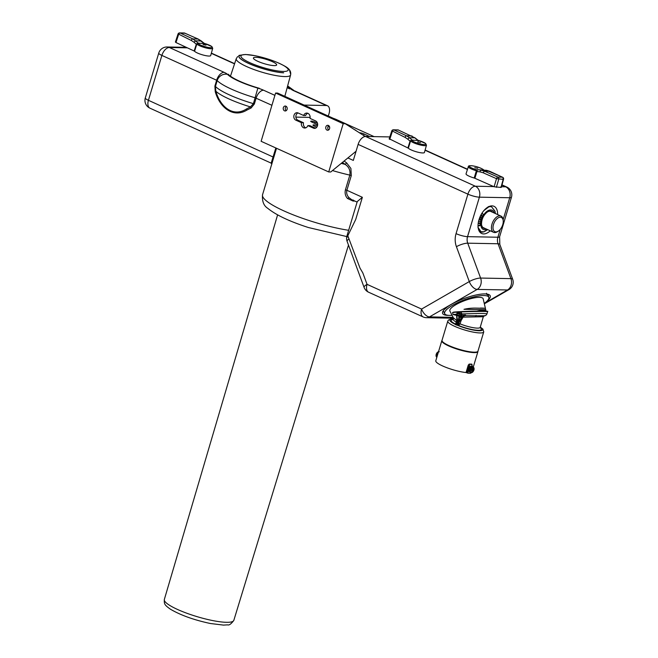 <?xml version="1.0" encoding="UTF-8"?>
<svg xmlns="http://www.w3.org/2000/svg" width="658" height="658" viewBox="0 0 658 658"><rect width="100%" height="100%" fill="white"/><g stroke="black" fill="none" stroke-linecap="round" stroke-linejoin="round"><path stroke-width="0.99" d="M283.664 72.816A26.641 5.174 -163.3 0 1 248.568 63.423A26.641 5.174 16.7 0 1 238.829 56.078A26.641 5.174 16.7 0 1 239.38 55.387M239.364 55.346L239.726 55.757L238.829 55.552L239.38 55.338M239.463 55.387A26.542 5.157 16.7 0 0 238.944 56.037A26.542 5.157 16.7 0 0 248.642 63.374A26.542 5.157 16.7 0 0 283.549 72.725M196.709 44.505L196.339 43.946L196.841 44.028A8.398 1.629 -163.3 0 0 197.277 44.431A8.398 1.629 -163.3 0 0 206.086 47.968A8.398 1.629 -163.3 0 0 212.723 48.297L210.683 55.568A8.529 1.653 -163.3 0 1 210.683 55.576A8.529 1.653 -163.3 0 1 203.914 55.231A8.529 1.653 -163.3 0 1 194.99 51.637A8.529 1.653 -163.3 0 1 194.571 51.258L196.841 44.028L197.91 43.157L204.358 43.609L198.009 39.028L192.843 38.929A1.703 1.003 115 0 0 191.314 40.467L178.351 33.994M198.806 43.502L192.843 38.929L180.111 32.999A1.703 1.003 115 0 0 178.581 34.537L175.966 42.531L194.168 51.003L196.306 44.259L193.904 42.161L195.73 40.821L201.356 41.01L198.214 39.069L184.553 33.089A1.703 1.374 -88.9 0 0 184.108 32.982L179.659 32.9A1.703 1.374 91.1 0 1 180.111 32.999L184.939 33.254M204.358 43.609L204.58 43.486A7.542 1.464 -163.3 0 1 211.572 46.414A7.542 1.464 -163.3 0 1 207.772 47.327A7.542 1.464 -163.3 0 1 198.264 43.79A7.542 1.464 -163.3 0 1 197.811 43.354L199.201 43.593M196.339 43.946L197.91 43.157M206.053 45.131L203.075 44.555L206.053 45.131M204.63 44.176L204.58 43.486L204.63 44.176M175.735 41.989L175.966 42.531M260.445 57.879A12.14 2.361 -163.3 0 1 275.735 63.571A12.14 2.361 -163.3 0 1 269.624 65.043A12.14 2.361 -163.3 0 1 254.333 59.352A12.14 2.361 -163.3 0 1 260.445 57.879M286.263 106.399A2.476 1.99 -88.9 0 0 285.366 107.698A2.476 1.99 -88.9 0 0 286.189 110.659M283.351 107.665A2.476 1.99 -88.9 0 0 285.169 110.98A2.476 1.99 -88.9 0 0 287.085 109.36A2.476 1.99 -88.9 0 0 285.259 106.037A2.476 1.99 -88.9 0 0 283.351 107.665M328.761 125.662A2.476 1.99 -88.9 0 0 327.865 126.969A2.476 1.99 -88.9 0 0 328.679 129.922M329.576 128.623A2.476 1.99 -88.9 0 0 327.758 125.3A2.476 1.99 -88.9 0 0 325.842 126.928A2.476 1.99 -88.9 0 0 327.659 130.251A2.476 1.99 -88.9 0 0 329.576 128.623M307.788 113.283A4.269 3.438 -88.9 0 0 305.641 115.528L303.618 115.487A4.269 3.438 -88.9 0 1 306.784 113.077A4.269 3.438 -88.9 0 1 310.025 118.391L315.643 120.94A3.841 3.093 -88.9 0 1 317.6 125.242A3.841 3.093 -88.9 0 1 314.491 128.384A3.841 3.093 -88.9 0 1 313.479 128.154L307.862 125.604L309.885 125.645L315.503 128.195L313.479 128.154M307.862 125.604A4.269 3.438 -88.9 0 1 304.695 128.022A4.269 3.438 -88.9 0 1 301.454 122.701L303.478 122.742A4.269 3.438 -88.9 0 0 305.715 127.849M301.454 122.701L295.837 120.159L297.86 120.192L303.478 122.742M295.837 120.159A3.841 3.093 -88.9 0 1 293.879 115.849A3.841 3.093 -88.9 0 1 296.988 112.707A3.841 3.093 -88.9 0 1 298 112.937A3.841 3.093 -88.9 0 0 295.845 116.524A3.841 3.093 -88.9 0 0 297.86 120.192M298 112.937L303.618 115.487M356.068 151.25L330.744 171.985L328.72 171.944L261.119 141.297L275.595 93.041L277.618 93.074L345.22 123.729L365.223 136.477M328.038 126.525A6.399 1.242 16.7 0 0 329.617 127.043M316.095 121.195L315.305 120.842A6.399 1.242 16.7 0 1 314.203 120.282M295.878 117.116L310.14 117.387M333.376 118.358A8.529 1.653 16.7 0 1 336.46 119.559L374.098 136.625M365.659 136.469L364.063 135.745M359.383 132.76A3.413 0.666 16.7 0 1 364.014 133.961L369.706 136.543M356.077 130.654A3.413 0.666 16.7 0 0 354.835 129.807L354.53 129.667M317.469 123.202L315.017 122.092A2.772 0.535 16.7 0 0 312.279 121.237A2.772 0.535 16.7 0 0 310.716 121.261A2.772 0.535 16.7 0 0 311.728 122.026L317.649 124.716M317.485 125.768A3.413 0.666 16.7 0 0 312.969 125.069A3.413 0.666 16.7 0 0 314.22 126.015L316.794 127.183M275.595 93.041L343.196 123.688L345.22 123.729M328.72 171.944L343.196 123.688M472.658 370.199L473.234 370.462L472.485 370.709L471.86 370.429L472.658 370.199A1.703 0.954 114.4 0 0 472.855 369.631M471.334 370.199L471.901 370.454L471.276 370.421A1.703 0.954 114.4 0 1 471.515 369.623L472.37 369.418L472.592 368.48A1.703 0.954 114.4 0 1 473.077 368.488L473.094 368.496A1.703 0.954 114.4 0 0 473.077 368.488M473.234 370.462A1.703 0.954 114.4 0 0 473.472 369.656L472.896 369.64M472.419 369.22L472.872 369.426L473.094 368.496M471.983 370.701L471.654 371.589A1.703 0.954 114.4 0 0 471.671 371.597A1.703 0.954 114.4 0 0 472.164 371.597L472.485 370.709M471.728 371.4L472.164 371.597M473.99 368.184A2.986 1.67 114.4 0 0 473.316 367.189L472.386 366.769A2.986 1.67 114.4 0 0 471.046 367.008A2.986 1.67 114.4 0 0 469.286 369.821A2.986 1.67 114.4 0 0 469.919 372.206L470.848 372.625A2.986 1.67 114.4 0 0 472.041 372.477M437.052 356.595A2.986 1.67 -65.6 0 1 438.088 353.132M470.47 367.501L469.047 367.18L469.129 364.384L471.909 364.433L472.436 367.386M470.709 373.135L470.684 373.209A20.562 3.997 16.7 0 1 467.846 373.16L469.598 367.329L469.162 364.088L471.885 364.145L471.95 365.215M469.055 366.284L472.411 366.193M472.057 365.363L472.493 367.361M467.846 373.16L466.037 372.527A18.852 3.66 16.7 0 1 450.87 369.105A18.852 3.66 16.7 0 1 442.686 365.988A18.852 3.66 16.7 0 1 435.793 360.781L441.806 340.737A18.852 3.66 -163.3 0 1 441.995 340.425M466.563 372.675L468.776 365.297L468.249 365.149L469.162 364.088M477.947 351.207A18.852 3.66 -163.3 0 1 477.93 351.578A18.852 3.66 -163.3 0 1 456.882 349.061A18.852 3.66 -163.3 0 1 448.698 345.944A18.852 3.66 -163.3 0 1 441.806 340.737M450.195 346.133L450.162 346.256A17.486 3.397 16.7 0 0 473.275 352.145M445.384 343.772A17.486 3.397 16.7 0 0 448.871 345.672L449.151 345.672M447.843 320.981A18.769 3.644 16.7 0 0 447.785 321.12L442.012 340.359A18.769 3.644 16.7 0 0 457.976 348.954A18.769 3.644 16.7 0 0 477.749 351.495A18.769 3.644 16.7 0 0 477.963 351.15L483.737 331.912A18.769 3.644 16.7 0 0 483.762 331.755M461.184 320.413L460.937 320.981L459.078 320.701L459.309 319.92L458.248 319.591L459.152 315.988L456.792 314.919L456.816 315.355A18.449 3.586 16.7 0 0 459.194 316.432L460.329 316.309L459.161 315.569A0.855 0.493 104.4 0 0 459.152 315.988L460.296 315.865L460.839 314.063L461.916 314.063L461.99 315.24L465.502 314.985A16.113 4.162 159.8 0 0 460.839 317.411L462.969 317.337L461.184 320.413L460.238 319.961L458.264 324.402L458.651 325.496A15.784 3.068 16.7 0 0 481.179 329.74A15.784 3.068 16.7 0 0 480.159 327.659M459.037 323.621L460.065 323.876L458.404 325.488A0.855 0.674 91.9 0 1 458.017 324.394L458.264 324.402M457.631 324.336L459.078 320.701L457.943 320.495L456.874 324.18L457.631 324.336L457.631 325.373L456.282 324.953A17.486 3.397 -163.3 0 1 455.459 324.583L454.76 324.073L455.805 323.53L456.866 319.87L456.545 314.598A0.855 0.855 0 0 1 456.578 314.302L457.343 312.246M460.937 320.981L460.065 323.876A14.073 2.731 16.7 0 0 480.044 327.61A14.073 2.731 16.7 0 0 480.208 327.355L483.309 316.737L462.615 317.164M461.793 317.395L460.238 319.961L459.309 319.92L460.337 316.449L459.202 316.564M461.99 315.24L460.839 317.411M459.07 312.887A0.724 0.584 -88.9 0 0 459.054 313.611M465.502 314.985L463.01 316.975M464.861 315.684L484.346 315.766M460.904 317.288L459.152 317.131M457.943 320.495L458.248 319.591M455.459 324.583A0.855 0.502 114.9 0 0 456.084 323.818L456.825 321.343A16.853 3.274 16.7 0 0 457.623 321.696L458.733 321.992M456.759 314.919L456.734 314.261L456.792 314.919A0.855 0.452 -56.2 0 1 456.891 314.54L459.161 315.569L459.703 313.759L460.839 314.063A2.369 1.908 91.1 0 0 460.945 313.529L461.332 315.939M459.004 312.764A0.724 0.584 91.1 0 1 458.116 313.718A0.724 0.584 91.1 0 1 459.004 312.764M460.855 312.139L460.649 311.637A17.7 0.617 -1.6 0 1 483.901 311.144A17.7 0.617 -1.6 0 1 486.805 311.579M456.891 314.54L457.82 312.237L460.592 311.843A2.369 1.908 91.1 0 1 460.904 312.69L460.945 313.529L461.743 313.496L461.258 312.714M461.743 313.496L461.916 314.063M456.825 321.343L457.236 319.13L456.816 315.355M460.427 311.637L460.592 311.843A1.3 1.045 91.1 0 0 460.501 311.703L457.894 311.744A0.855 0.502 -93.1 0 0 457.82 312.237M456.759 320.594L453.691 318.053M456.932 315.47L453.132 314.532L452.54 312.55L453.675 312.106A17.7 0.617 -1.6 0 1 457.442 311.818M457.746 311.793L453.675 312.106M485.645 309.712L463.997 309.318C467.756 308.421 471.737 308.026 475.923 308.117L485.283 308.298L485.744 309.762L485.3 308.298M485.917 311.209A16.113 4.162 159.8 0 0 476.853 311.135A16.113 4.162 159.8 0 0 476.795 311.152M453.14 317.345L429.493 316.893A8.529 6.876 91.1 0 1 426.483 317.691L453.559 318.209L449.924 311.102A17.733 4.581 -20.2 0 1 472.872 298.164A17.733 4.581 -20.2 0 1 483.178 298.831L485.415 308.347M484.255 303.428A23.515 6.078 159.8 0 0 488.853 297.515A23.515 6.078 159.8 0 0 475.175 296.618A23.515 6.078 159.8 0 0 444.75 313.784A23.515 6.078 159.8 0 0 452.087 315.297M444.166 312.616L443.698 311.777M445.359 308.725L445.227 308.133M447.358 306.941A23.713 6.128 159.8 0 0 445.441 308.684M486.764 293.929L486.517 293.262M486.821 293.937L486.731 294.439A23.713 6.128 -20.2 0 1 488.228 295.409L488.17 294.809A23.885 6.177 159.8 0 0 487.216 294.101M488.252 295.417L487.973 294.266M479.879 223.21L479.032 223.481L479.666 223.111M477.914 227.183L481.039 231.756L482.865 232.175M480.883 219.969L479.114 219.723M481.5 218.119L479.772 217.658M481.895 215.413L481.582 216.013L482.174 216.581M483.301 214.64L482.026 213.332M479.805 222.988L479.764 223.481M480.307 223.547L478.473 223.473M479.452 225.686L478.769 225.743M480.011 224.748L480.685 225.201L480.315 224.682M480.48 225.11L478.744 225.497M480.644 220.932L480.48 221.779L478.662 221.705M495.367 213.529L495.03 211.391L491.436 206.62L494.997 211.193L495.375 213.537M494.849 211.045L491.353 206.571L488.91 206.809L483.918 210.56M479.978 216.992L478.399 222.075M481.467 231.731L484.033 231.772L487.693 229.634L483.984 231.83L481.491 232.167L479.213 231.131M480.85 220.068L479.386 219.854L479.879 218.95L479.46 219.632M480.192 219.78L480.381 219.122L479.649 219.723M481.146 220.208L481.434 219.237L480.998 219.986L480.381 219.862M480.858 217.888L481.311 217.346L480.365 217.708L480.439 216.885L480.069 217.798L481.426 218.291M481.722 218.431L481.047 217.971M481.697 216.038L482.001 215.462M481.582 216.013L482.191 215.544M482.561 216.548L480.94 215.816L481.401 214.952M481.237 215.766L481.607 215.067M483.704 214.623L482.322 213.472L483.408 214.483M479.904 223.029L479.855 223.523M480.587 223.843L478.785 223.407L480.661 222.939M480.463 225.225L479.189 225.891M480.784 221.911L480.94 221.072L480.603 221.73L478.991 221.672L480.48 221.779M488.91 206.809L488.573 206.53L484.864 209.532M481.524 224.485A9.039 5.067 114.4 0 0 483.638 227.931A9.039 5.067 114.4 0 0 484.461 228.17M491.83 211.925A9.039 5.067 114.4 0 0 491.107 211.457A9.039 5.067 114.4 0 0 487.117 212.139M503.189 220.553A7.806 4.367 -65.6 0 1 498.435 231.032A7.806 4.367 -65.6 0 1 498.41 231.048A7.806 4.367 -65.6 0 1 493.015 228.013A7.806 4.367 -65.6 0 1 497.843 218.094A7.806 4.367 -65.6 0 1 503.189 220.553L503.074 219.599A8.916 4.993 114.4 0 0 500.968 216.071A8.916 4.993 114.4 0 0 496.963 216.795A8.916 4.993 114.4 0 0 491.723 225.192A8.916 4.993 114.4 0 0 493.607 232.315A8.916 4.993 114.4 0 0 497.613 231.591A8.916 4.993 114.4 0 0 497.645 231.575A8.916 4.993 114.4 0 0 497.678 231.55M477.749 168.308L474.772 167.732L477.749 168.308M477.124 171.244L476.425 170.784L476.228 171.236L477.124 171.244L477.198 169.715L486.55 170.323L489.651 171.253L484.485 171.154L497.933 177.101A1.703 0.905 113.8 0 0 496.502 178.672L503.197 179.338L500.985 187.44L494.109 186.765L496.502 178.672L483.046 172.733L484.485 171.154L481.146 170.216A1.703 0.954 97.3 0 0 480.036 171.886L483.046 172.733M484.165 170.332L483.548 169.723C477.971 165.997 467.789 164.623 468.34 166.655A8.398 1.629 -163.3 0 0 468.973 167.609A8.398 1.629 -163.3 0 0 476.425 170.784L476.951 169.904A7.542 1.464 -163.3 0 1 469.96 166.976A7.542 1.464 -163.3 0 1 473.76 166.063A7.542 1.464 -163.3 0 1 483.268 169.6A7.542 1.464 -163.3 0 1 483.638 169.937M477.453 169.896L476.951 169.904L477.354 169.706M480.036 171.886L476.951 171.491L474.887 178.277L494.109 186.765M474.887 178.277L474.171 178.014A8.529 1.653 -163.3 0 1 466.686 174.814A8.529 1.653 -163.3 0 1 466.037 173.852A8.529 1.653 -163.3 0 1 466.037 173.844L468.34 166.655M477.198 169.715L483.688 170.019M500.985 187.44L500.754 186.897M417.534 141.996L420.511 142.564L417.534 141.996M398.69 130.169L398.518 130.037A1.703 1.703 0 0 0 397.86 129.897A1.703 1.374 -88.9 0 1 398.312 129.996L415.108 137.917L398.312 129.996L393.862 129.914L406.595 135.844L411.76 135.935A1.703 0.905 -66.2 0 1 411.966 135.984L411.966 135.984A1.703 0.905 -66.2 0 1 412.147 136.124M410.46 141.421L410.09 140.853L410.592 140.944A8.398 1.629 -163.3 0 0 411.028 141.338A8.398 1.629 -163.3 0 0 419.837 144.883A8.398 1.629 -163.3 0 0 426.474 145.212L424.435 152.475A8.529 1.653 -163.3 0 1 424.435 152.483A8.529 1.653 -163.3 0 1 417.674 152.138A8.529 1.653 -163.3 0 1 408.741 148.543A8.529 1.653 -163.3 0 1 408.322 148.165L410.592 140.944L411.661 140.072L418.11 140.516L414.811 137.826L409.482 137.728L406.595 135.844A1.703 1.003 115 0 0 405.065 137.374L392.102 130.901M417.583 140.088L418.332 140.393A7.542 1.464 -163.3 0 1 425.323 143.329A7.542 1.464 -163.3 0 1 421.523 144.242A7.542 1.464 -163.3 0 1 412.015 140.705A7.542 1.464 -163.3 0 1 411.563 140.261L412.953 140.508M418.389 141.092L418.332 140.393L418.389 141.092M426.474 145.212L425.603 143.452L417.871 140.17L415.108 137.917M410.09 140.853L411.661 140.072M408.322 148.165L389.487 138.896M332.487 170.554A58.866 11.433 16.7 0 0 349.834 175.11L345.425 189.8C344.66 193.222 345.36 196.125 347.523 198.494L353.033 201.044L354.777 201.035M347.876 157.953L353.321 160.42L358.125 144.39A8.529 4.779 -65.6 0 1 365.585 136.469L389.816 136.922M353.033 201.044L353.428 200.065M347.523 198.494L349.085 197.704L351.479 199.538M345.425 189.8L346.881 190.277C346.264 193.148 346.996 195.623 349.085 197.704M348.46 237.489A8.529 1.653 16.7 0 1 346.947 235.951A8.529 8.529 0 0 0 347.111 241.354L364.096 287.39A8.529 2.204 159.8 0 1 367.041 284.338L362.846 272.963L360.008 268.11L347.802 235.77L355.723 219.451L362.369 197.301L346.881 190.277L351.29 175.587L349.834 175.11C350.549 170.488 348.979 166.902 345.129 164.368L346.676 162.945L344.118 161.029M215.248 91.742C220.011 108.175 233.615 118.21 246.89 110.083L251.101 107.994L250.443 106.909A41.512 8.061 -163.3 0 1 247.071 105.848A41.512 8.061 -163.3 0 1 215.824 91.207C220.578 107.575 233.491 117.28 246.355 109.031L250.443 106.909L253.404 103.66L257.854 88.131A34.126 6.629 -163.3 0 1 253.61 86.815A34.126 6.629 -163.3 0 1 227.487 74.362A10.24 1.99 -163.3 0 0 224.139 72.339L224.098 72.322A8.529 4.779 -65.6 0 0 216.638 80.243L217.206 80.58L215.446 86.445L215.824 91.207L215.248 91.742L214.878 86.108L216.638 80.243L161.884 55.42L148.42 100.304L273.794 157.328L262.55 194.71A58.866 11.433 16.7 0 0 309.63 220.71A58.866 11.433 16.7 0 0 348.641 230.308M362.369 197.301L357.278 201.529L346.947 235.951M304.119 105.091L326.384 105.519A8.529 4.779 -65.6 0 1 327.503 105.765A8.529 4.779 -65.6 0 1 329.033 113.628L328.301 116.055M355.271 153.914L354.448 156.645M497.613 214.549A14.928 8.357 114.4 0 0 495.762 207.673A14.928 8.357 114.4 0 0 493.994 206.308A14.928 8.357 114.4 0 0 492.036 205.872A14.928 8.357 114.4 0 0 480.299 216.268A14.928 8.357 114.4 0 0 479.888 232.134A14.928 8.357 114.4 0 0 481.656 233.5A14.928 8.357 114.4 0 0 483.614 233.927A14.928 8.357 114.4 0 0 490.251 230.794M486.887 301.265A25.382 6.564 159.8 0 0 490.243 295.853A25.382 6.564 159.8 0 0 489.963 295.36A25.382 6.564 159.8 0 0 485.028 293.912A25.382 6.564 159.8 0 0 457.392 301.274A25.382 6.564 159.8 0 0 442.612 313.422A25.382 6.564 159.8 0 0 442.892 313.907A25.382 6.564 159.8 0 0 447.827 315.363A25.382 6.564 159.8 0 0 448.682 315.355M341.28 163.357A52.541 10.207 16.7 0 0 345.129 164.368L342.481 162.378M275.834 147.968L271.244 162.896M287.381 86.831A32.842 6.383 -163.3 0 1 289.701 88.888L287.143 87.728M259.375 88.312A32.842 6.383 -163.3 0 1 228.301 74.222M287.209 87.498L289.701 88.888M193.904 42.161L191.314 40.467M198.395 39.209L184.766 33.13A1.703 1.703 0 0 0 184.108 32.982M273.892 70.274A24.65 4.787 -163.3 0 1 242.835 58.727A24.65 4.787 -163.3 0 1 255.246 55.741A24.65 4.787 -163.3 0 1 286.304 67.297A24.65 4.787 -163.3 0 1 273.892 70.274M237.637 56.53L236.255 58.694A28.36 5.511 16.7 0 0 274.131 75.234A28.36 5.511 -163.3 0 0 290.573 74.996L284.824 96.348M364.014 133.961L363.57 135.433M314.639 123.35L315.017 122.092M472.082 370.183L472.707 370.47M472.164 367.69A2.772 1.555 114.4 0 0 470.454 371.211A2.772 1.555 114.4 0 0 472.37 372.296A2.772 1.555 114.4 0 0 474.089 368.768A2.772 1.555 114.4 0 0 472.164 367.69A17.067 10.47 56.1 0 1 472.395 369.327M436.131 356.192A2.772 1.555 -65.6 0 1 438.072 351.907M470.848 372.625L472.321 372.387C474.27 370.388 474.599 368.653 473.316 367.189A2.986 1.67 114.4 0 0 471.967 367.427A2.986 1.67 114.4 0 0 470.215 370.24A2.986 1.67 114.4 0 0 470.848 372.625L470.684 373.209M439.273 351.75C436.706 352.219 435.744 353.922 436.386 356.875L436.805 357.187A2.986 1.67 -65.6 0 1 436.451 356.916A2.986 1.67 -65.6 0 1 436.41 354.012A2.986 1.67 -65.6 0 1 438.516 351.709M469.047 367.18L467.303 373.004M468.249 365.149L466.037 372.527M453.321 318.982L450.557 319.122L448.419 320.084L447.785 321.12A18.769 3.644 16.7 0 0 463.75 329.716A18.769 3.644 16.7 0 0 483.523 332.257A18.769 3.644 16.7 0 0 483.737 331.912L482.914 329.115L480.291 327.075M480.258 327.166A17.067 3.315 16.7 0 1 482.388 330.127A17.067 3.315 16.7 0 1 457.631 325.373L458.404 325.488M462.006 317.362L462.739 317.765M460.329 316.309L461.192 316.482M456.084 323.818A16.853 3.274 -163.3 0 0 456.874 324.18L456.282 324.953M475.57 316.58L476.121 315.396M483.309 316.737L484.699 315.569M453.296 319.072A17.067 3.315 16.7 0 0 450.097 319.698A17.067 3.315 16.7 0 0 454.76 324.073L455.311 323.983A15.784 3.068 16.7 0 1 451.306 320.092A15.784 3.068 16.7 0 1 453.107 319.541M455.805 323.53L455.278 324.032A0.855 0.699 90.2 0 1 455.081 323.983M461.941 313.932L477.025 313.496A17.289 0.6 178.4 0 1 483.638 313.496L487.002 313.767C486.344 315.289 485.291 315.98 483.827 315.84L484.387 315.75L483.359 316.827M457.491 312.525L457.466 311.785M459.547 312.336A1.513 1.217 91.1 0 1 459.703 313.759M460.723 311.966A17.947 0.625 -1.6 0 1 484.107 311.473A17.947 0.625 -1.6 0 1 487.594 311.752L487.002 313.767M452.86 319.804L453.239 319.27A14.073 2.731 16.7 0 0 456.241 322.091M459.243 312.155A0.855 0.502 -93.1 0 1 459.317 311.67M452.54 312.55A17.947 0.625 -1.6 0 1 457.228 312.155M453.132 314.532A17.297 0.6 -1.6 0 1 456.603 314.211M480.422 308.067L483.737 308.133M487.965 294.258L488.17 294.809M479.065 230.859L481.039 231.756L478.185 227.964M486.945 229.288A10.577 5.922 -65.6 0 1 480.784 223.769A10.577 5.922 -65.6 0 1 487.323 211.086A10.577 5.922 -65.6 0 1 494.306 213.052M492.702 212.328A9.344 5.231 114.4 0 0 487.241 212.049A9.344 5.231 114.4 0 0 487.224 212.065A9.344 5.231 114.4 0 0 481.533 224.617A9.344 5.231 114.4 0 0 485.341 228.565M164.336 599.479A36.28 7.049 16.7 0 0 212.805 620.593A36.28 7.049 -163.3 0 0 233.837 620.33C231.238 623.949 229.132 625.454 227.528 624.853L223.457 625.1L210.379 623.504C194.061 620.017 180.744 615.255 170.43 609.209C164.212 604.801 164.155 603.88 164.336 599.479L277.602 214.886M482.33 169.797L483.72 170.035M490.087 171.458L502.383 177.183L497.933 177.101A1.703 1.374 91.1 0 1 498.748 179.256L496.362 187.349M476.228 171.236L474.171 178.014M486.624 170.34L502.622 177.241A1.703 1.003 -65 0 0 502.383 177.183A1.703 1.374 91.1 0 1 503.197 179.338L502.967 178.795M397.86 129.897L393.41 129.807A1.703 1.374 91.1 0 1 393.862 129.914A1.703 1.003 115 0 0 392.332 131.452L389.725 139.438M407.919 147.91L410.057 141.166L407.656 139.077L409.482 137.728L412.566 140.409M407.656 139.077L405.065 137.374M501.495 186.732L505.689 186.806A8.529 6.876 91.1 0 1 509.72 197.745A8.529 1.653 -163.3 0 0 511.455 197.277A8.529 8.529 0 0 0 506.808 187.053A8.529 4.779 -65.6 0 0 505.689 186.806L501.939 185.112M467.435 169.468L425.06 150.254M500.228 229.379L497.876 237.234L467.55 236.658L479.394 197.17L509.72 197.745L503.099 219.813M511.455 197.277L499.611 236.765A8.529 1.653 -163.3 0 1 497.876 237.234A8.529 6.876 91.1 0 0 498.057 243.756L510.929 278.638L480.603 278.063A8.529 2.204 159.8 0 0 469.294 281.575L421.589 309.071A8.529 4.548 -120 0 0 429.493 316.893L477.198 289.405A8.529 4.548 -120 0 1 469.294 281.575L456.422 246.692A17.067 13.744 91.1 0 1 456.052 233.639L467.904 194.151L358.125 144.39M499.611 236.765L499.809 244.406A8.529 2.204 159.8 0 0 498.057 243.756L467.731 243.18A8.529 6.876 91.1 0 1 467.55 236.658A8.529 1.653 -163.3 0 1 456.052 233.639M499.809 244.406L512.681 279.288A8.529 2.204 159.8 0 0 510.929 278.638A8.529 6.876 91.1 0 1 507.524 289.972L484.535 303.231M484.346 303.807L508.938 289.635A8.529 4.548 -120 0 1 507.524 289.972L477.198 289.405A8.529 6.876 91.1 0 0 480.603 278.063L467.731 243.18A8.529 2.204 159.8 0 0 456.422 246.692M273.794 157.328L276.508 148.272M493.689 186.584L475.364 186.23A8.529 6.876 -88.9 0 1 479.394 197.17A8.529 1.653 -163.3 0 1 467.904 194.151A8.529 4.779 -65.6 0 1 475.364 186.23L365.585 136.469M351.29 175.587L350.903 168.456L346.676 162.945M326.384 105.519L293.904 90.796A8.529 4.779 -65.6 0 1 295.023 91.043L294.249 90.845M234.544 63.875L211.308 53.347M224.098 72.322L169.345 47.499A8.529 4.779 -65.6 0 0 161.884 55.42A8.529 1.653 -163.3 0 1 158.767 53.059L145.303 97.952A8.529 1.653 16.7 0 0 148.42 100.304A8.529 4.779 114.4 0 0 149.95 108.175L271.014 163.061L271.853 164.155M251.101 107.994L254.358 104.005L256.118 98.141A8.529 4.779 -65.6 0 1 263.578 90.22L263.537 90.195A10.24 1.99 -163.3 0 0 257.854 88.131M271.918 105.296L255.164 97.787A42.655 8.283 -163.3 0 1 249.851 96.15A42.655 8.283 -163.3 0 1 217.206 80.58A8.529 7.912 136 0 1 227.487 74.362M347.111 241.354A8.529 2.204 -20.2 0 1 349.011 238.961M293.813 90.426A8.529 7.912 136 0 0 290.515 88.748A10.24 1.99 -163.3 0 0 293.871 90.779A10.24 1.99 -163.3 0 0 293.904 90.796L293.904 90.796M186.313 47.343L167.107 46.981A8.529 6.876 91.1 0 1 169.345 47.499L187.365 47.837M263.578 90.22L274.896 95.352M287.513 86.362A34.126 6.629 -163.3 0 1 290.515 88.748M423.119 316.934A8.529 4.779 -65.6 0 1 421.589 309.071L367.041 284.338A8.529 4.779 114.4 0 0 368.57 292.201L423.119 316.934A8.529 8.529 0 0 0 426.483 317.691M214.878 86.108L215.446 86.445A42.655 8.283 16.7 0 0 248.091 102.015A42.655 8.283 -163.3 0 0 253.404 103.66L254.358 104.005M246.355 109.031L246.89 110.083M290.507 73.786L289.487 69.929L285.613 66.795M179.659 32.9A1.703 1.703 0 0 0 178.005 34.076L175.39 42.079M212.723 48.297L211.851 46.545L204.112 43.255L201.356 41.01M290.573 74.996C291.346 71.574 289.43 68.629 284.84 66.178C276.878 61.704 266.967 58.208 255.09 55.691L245.5 54.482L239.504 55.313M236.255 58.694L230.752 75.333M471.325 370.183L471.934 370.462M470.741 373.185L470.906 372.65M472.016 364.532L471.901 365.239M477.93 351.578L473.25 367.156M460.641 311.637C474.237 310.872 490.86 311.185 487.356 311.374L487.594 311.752M453.239 319.27L453.568 318.176M486.089 311.218L485.744 309.745M444.75 313.784L443.221 310.864M488.853 297.515L488.113 294.299M487.224 212.065C483.317 215.339 481.417 219.517 481.533 224.617M482.914 227.462L493.607 232.315M490.284 211.226L500.968 216.071M498.435 231.032L497.645 231.575M233.837 620.33L348.485 245.072M501.33 187.341L503.551 179.239A1.703 1.703 0 0 0 502.622 177.241M393.41 129.807A1.703 1.703 0 0 0 391.757 130.983L389.141 138.986M346.782 236.576L308.355 227.512C289.586 221.45 276.056 215.059 267.765 208.331C263.702 205.757 261.958 201.216 262.55 194.71M506.808 187.053L502.005 184.882M467.509 169.238L425.126 150.024M357.105 202.088L351.438 199.522M508.938 289.635A8.529 8.529 0 0 0 512.681 279.288M327.503 105.765L295.023 91.043M234.618 63.653L211.374 53.117M145.303 97.952A8.529 8.529 0 0 0 149.95 108.175M293.871 90.459L287.636 85.91M167.107 46.981A8.529 8.529 0 0 0 158.767 53.059M364.096 287.39A8.529 8.529 0 0 0 368.57 292.201"/></g></svg>
